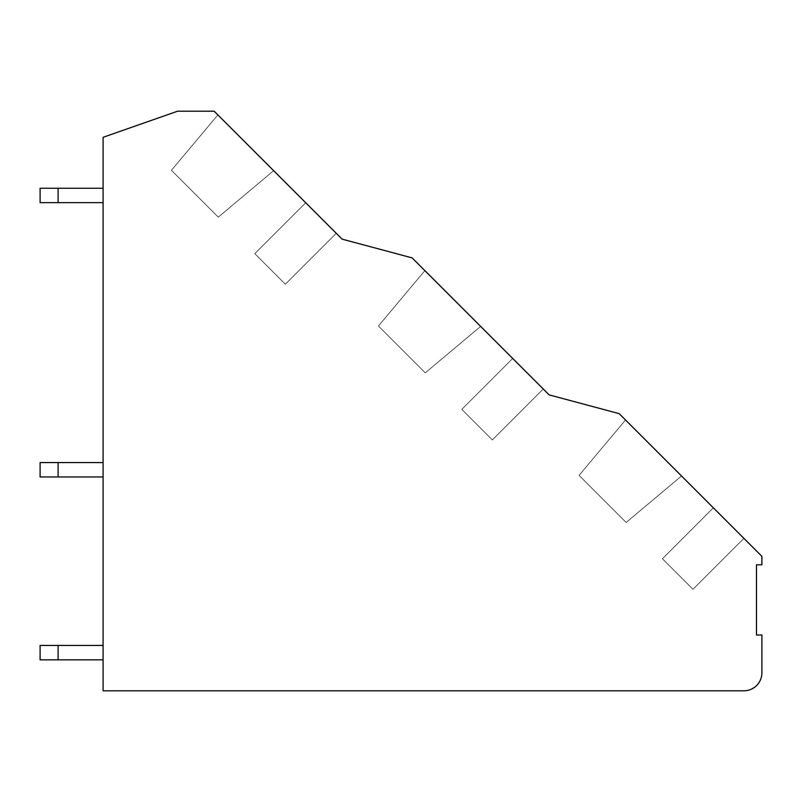 <?xml version="1.0" encoding="UTF-8"?>
<svg xmlns="http://www.w3.org/2000/svg" width="802" height="802" viewBox="0 0 802 802"><rect width="100%" height="100%" fill="white"/><g stroke="black" fill="none" stroke-linecap="round" stroke-linejoin="round"><path stroke-width="0.6" stroke-dasharray="4.01 3.01" d="M412.158 257.903L342.083 239.126L214.164 111.197L177.623 111.197L103.097 137.302L103.097 690.803L743.895 690.803A18.005 18.005 0 0 0 761.9 672.798L761.9 635.004L756.497 635.004L756.497 564.798L761.9 564.798L761.9 556.377L619.164 413.642L549.139 394.885L412.158 257.903M254.795 253.663L305.712 202.756L336.259 233.302L305.712 202.756L336.259 233.302L305.712 202.756L336.259 233.302L305.712 202.756L336.259 233.302L305.712 202.756L336.259 233.302L305.712 202.756L336.259 233.302L305.712 202.756L336.259 233.302L305.712 202.756L336.259 233.302L305.712 202.756L336.259 233.302L305.712 202.756L336.259 233.302L305.712 202.756L336.259 233.302L305.712 202.756L254.795 253.663L285.342 284.209L336.259 233.302L285.342 284.209L254.795 253.663L305.712 202.756L254.795 253.663L285.342 284.209L336.259 233.302L285.342 284.209L254.795 253.663L305.712 202.756L254.795 253.663L285.342 284.209L336.259 233.302L285.342 284.209L254.795 253.663L305.712 202.756L254.795 253.663L285.342 284.209L336.259 233.302L285.342 284.209L254.795 253.663L305.712 202.756L254.795 253.663L285.342 284.209L336.259 233.302L285.342 284.209L254.795 253.663L305.712 202.756L254.795 253.663L285.342 284.209L336.259 233.302L285.342 284.209L254.795 253.663L305.712 202.756L254.795 253.663L285.342 284.209L336.259 233.302L285.342 284.209L254.795 253.663L305.712 202.756L254.795 253.663L285.342 284.209L336.259 233.302L285.342 284.209L254.795 253.663L305.712 202.756L254.795 253.663L285.342 284.209L336.259 233.302L285.342 284.209L254.795 253.663L305.712 202.756L254.795 253.663L285.342 284.209L336.259 233.302L285.342 284.209L254.795 253.663L305.712 202.756L254.795 253.663L285.342 284.209L336.259 233.302L285.342 284.209L254.795 253.663M218.284 217.152L171.427 170.295L218.284 217.152L171.427 170.295L217.883 114.927L269.191 166.235L217.883 114.927L171.427 170.295L218.284 217.152L171.427 170.295L217.883 114.927L269.191 166.235L217.883 114.927L171.427 170.295L218.284 217.152L171.427 170.295L217.883 114.927L269.191 166.235L217.883 114.927L171.427 170.295L218.284 217.152L171.427 170.295L217.883 114.927L269.191 166.235L217.883 114.927L171.427 170.295L218.284 217.152L171.427 170.295L217.883 114.927L269.191 166.235L217.883 114.927L171.427 170.295L218.284 217.152L171.427 170.295L217.883 114.927L269.191 166.235L217.883 114.927L171.427 170.295L218.284 217.152L171.427 170.295L217.883 114.927L269.191 166.235L217.883 114.927L171.427 170.295L218.284 217.152L171.427 170.295L217.883 114.927L269.191 166.235L217.883 114.927L171.427 170.295L218.284 217.152L171.427 170.295L217.883 114.927L269.191 166.235L217.883 114.927L171.427 170.295L218.284 217.152L171.427 170.295L217.883 114.927L269.191 166.235L217.883 114.927L171.427 170.295L218.284 217.152L273.652 170.686L218.284 217.152L273.652 170.686L217.883 114.927L171.427 170.295L217.883 114.927L273.652 170.686L218.284 217.152L273.652 170.686L269.191 166.235L273.652 170.686L218.284 217.152L273.652 170.686L269.191 166.235L273.652 170.686L218.284 217.152L273.652 170.686L269.191 166.235L273.652 170.686L218.284 217.152L273.652 170.686L269.191 166.235L273.652 170.686L218.284 217.152L273.652 170.686L269.191 166.235L273.652 170.686L218.284 217.152L273.652 170.686L269.191 166.235L273.652 170.686L218.284 217.152L273.652 170.686L269.191 166.235L273.652 170.686L218.284 217.152L273.652 170.686L269.191 166.235L273.652 170.686L218.284 217.152L273.652 170.686L269.191 166.235L273.652 170.686L218.284 217.152M543.255 389L492.348 439.907L543.255 389L492.348 439.907L543.255 389L492.348 439.907L461.802 409.361L492.348 439.907L461.802 409.361L512.709 358.454L543.255 389L512.709 358.454L543.255 389L512.709 358.454L543.255 389L512.709 358.454L543.255 389L512.709 358.454L543.255 389L512.709 358.454L543.255 389L512.709 358.454L543.255 389L512.709 358.454L543.255 389L512.709 358.454L543.255 389L512.709 358.454L543.255 389L512.709 358.454L461.802 409.361L492.348 439.907L543.255 389L512.709 358.454L461.802 409.361L512.709 358.454L461.802 409.361L492.348 439.907L461.802 409.361L512.709 358.454L461.802 409.361L492.348 439.907L543.255 389L492.348 439.907L461.802 409.361L512.709 358.454L461.802 409.361L492.348 439.907L543.255 389L492.348 439.907L461.802 409.361L512.709 358.454L461.802 409.361L492.348 439.907L543.255 389L492.348 439.907L461.802 409.361L512.709 358.454L461.802 409.361L492.348 439.907L543.255 389L492.348 439.907L461.802 409.361L512.709 358.454L461.802 409.361L492.348 439.907L543.255 389L492.348 439.907L461.802 409.361L512.709 358.454L461.802 409.361L492.348 439.907L543.255 389L492.348 439.907L461.802 409.361L512.709 358.454L461.802 409.361L492.348 439.907L543.255 389L492.348 439.907L461.802 409.361L512.709 358.454L461.802 409.361L492.348 439.907L543.255 389L492.348 439.907L461.802 409.361L512.709 358.454M480.649 326.394L425.281 372.85L480.649 326.394L476.198 321.933L480.649 326.394L425.281 372.85L480.649 326.394L476.198 321.933L480.649 326.394L425.281 372.85L480.649 326.394L476.198 321.933L480.649 326.394L425.281 372.85L480.649 326.394L476.198 321.933L480.649 326.394L425.281 372.85L480.649 326.394L476.198 321.933L480.649 326.394L425.281 372.85L480.649 326.394L476.198 321.933L480.649 326.394L425.281 372.85L480.649 326.394L476.198 321.933L480.649 326.394L425.281 372.85L480.649 326.394L476.198 321.933L480.649 326.394L425.281 372.85L480.649 326.394L476.198 321.933L480.649 326.394L476.198 321.933L480.649 326.394L425.281 372.85L378.434 325.993L425.281 372.85L378.434 325.993L424.89 270.625L476.198 321.933L424.89 270.625L378.434 325.993L425.281 372.85L378.434 325.993L424.89 270.625L476.198 321.933L424.89 270.625L378.434 325.993L425.281 372.85L378.434 325.993L424.89 270.625L476.198 321.933L424.89 270.625L378.434 325.993L425.281 372.85L378.434 325.993L424.89 270.625L476.198 321.933L424.89 270.625L378.434 325.993L425.281 372.85L378.434 325.993L424.89 270.625L476.198 321.933L424.89 270.625L378.434 325.993L425.281 372.85L378.434 325.993L424.89 270.625L476.198 321.933L424.89 270.625L378.434 325.993L425.281 372.85L378.434 325.993L424.89 270.625L476.198 321.933L424.89 270.625L378.434 325.993L425.281 372.85L378.434 325.993L424.89 270.625L476.198 321.933L424.89 270.625L378.434 325.993L425.281 372.85L378.434 325.993L424.89 270.625L476.198 321.933L424.89 270.625L378.434 325.993L425.281 372.85L378.434 325.993L424.89 270.625L476.198 321.933L424.89 270.625L378.434 325.993L425.281 372.85L480.649 326.394L425.281 372.85L480.649 326.394L424.89 270.625L378.434 325.993L424.89 270.625M743.895 538.373L692.978 589.29L743.895 538.373L692.978 589.29L743.895 538.373L692.978 589.29L662.432 558.743L692.978 589.29L662.432 558.743L713.349 507.826L743.895 538.373L713.349 507.826L743.895 538.373L713.349 507.826L743.895 538.373L713.349 507.826L743.895 538.373L713.349 507.826L743.895 538.373L713.349 507.826L743.895 538.373L713.349 507.826L743.895 538.373L713.349 507.826L743.895 538.373L713.349 507.826L743.895 538.373L713.349 507.826L743.895 538.373L713.349 507.826L662.432 558.743L692.978 589.29L743.895 538.373L713.349 507.826L662.432 558.743L713.349 507.826L662.432 558.743L692.978 589.29L662.432 558.743L713.349 507.826L662.432 558.743L692.978 589.29L743.895 538.373L692.978 589.29L662.432 558.743L713.349 507.826L662.432 558.743L692.978 589.29L743.895 538.373L692.978 589.29L662.432 558.743L713.349 507.826L662.432 558.743L692.978 589.29L743.895 538.373L692.978 589.29L662.432 558.743L713.349 507.826L662.432 558.743L692.978 589.29L743.895 538.373L692.978 589.29L662.432 558.743L713.349 507.826L662.432 558.743L692.978 589.29L743.895 538.373L692.978 589.29L662.432 558.743L713.349 507.826L662.432 558.743L692.978 589.29L743.895 538.373L692.978 589.29L662.432 558.743L713.349 507.826L662.432 558.743L692.978 589.29L743.895 538.373L692.978 589.29L662.432 558.743L713.349 507.826L662.432 558.743L692.978 589.29L743.895 538.373L692.978 589.29L662.432 558.743L713.349 507.826M681.53 476.007L626.161 522.463L681.53 476.007L677.068 471.556L681.53 476.007L626.161 522.463L681.53 476.007L677.068 471.556L681.53 476.007L626.161 522.463L681.53 476.007L677.068 471.556L681.53 476.007L626.161 522.463L681.53 476.007L677.068 471.556L681.53 476.007L626.161 522.463L681.53 476.007L677.068 471.556L681.53 476.007L626.161 522.463L681.53 476.007L677.068 471.556L681.53 476.007L626.161 522.463L681.53 476.007L677.068 471.556L681.53 476.007L626.161 522.463L681.53 476.007L677.068 471.556L681.53 476.007L626.161 522.463L681.53 476.007L677.068 471.556L681.53 476.007L677.068 471.556L681.53 476.007L626.161 522.463L579.064 475.375L626.161 522.463L579.064 475.375L625.52 420.007L677.068 471.556L625.52 420.007L579.064 475.375L626.161 522.463L579.064 475.375L625.52 420.007L677.068 471.556L625.52 420.007L579.064 475.375L626.161 522.463L579.064 475.375L625.52 420.007L677.068 471.556L625.52 420.007L579.064 475.375L626.161 522.463L579.064 475.375L625.52 420.007L677.068 471.556L625.52 420.007L579.064 475.375L626.161 522.463L579.064 475.375L625.52 420.007L677.068 471.556L625.52 420.007L579.064 475.375L626.161 522.463L579.064 475.375L625.52 420.007L677.068 471.556L625.52 420.007L579.064 475.375L626.161 522.463L579.064 475.375L625.52 420.007L677.068 471.556L625.52 420.007L579.064 475.375L626.161 522.463L579.064 475.375L625.52 420.007L677.068 471.556L625.52 420.007L579.064 475.375L626.161 522.463L579.064 475.375L625.52 420.007L677.068 471.556L625.52 420.007L579.064 475.375L626.161 522.463L579.064 475.375L625.52 420.007L677.068 471.556L625.52 420.007L579.064 475.375L626.161 522.463L681.53 476.007L626.161 522.463L681.53 476.007L625.52 420.007L579.064 475.375L625.52 420.007M273.652 170.686L269.191 166.235L273.652 170.686M103.097 188.239L58.105 188.239L58.105 202.635L58.105 188.239L103.097 188.239L40.1 188.239L40.1 202.635L40.1 188.239L40.1 202.635L40.1 188.239L40.1 202.635L40.1 188.239L40.1 202.635L40.1 188.239L58.105 188.239L40.1 188.239L58.105 188.239L40.1 188.239L58.105 188.239L40.1 188.239L58.105 188.239L58.105 202.635L103.097 202.635L40.1 202.635L103.097 202.635L40.1 202.635L103.097 202.635L40.1 202.635L103.097 202.635L40.1 202.635L103.097 202.635L40.1 202.635L103.097 202.635L40.1 202.635L103.097 202.635L40.1 202.635L103.097 202.635L40.1 202.635L103.097 202.635L40.1 202.635L103.097 202.635L103.097 188.239L103.097 202.635L103.097 188.239L103.097 202.635L103.097 188.239L58.105 188.239L58.105 202.635L40.1 202.635L58.105 202.635L58.105 188.239L103.097 188.239L103.097 202.635L103.097 188.239L58.105 188.239L103.097 188.239L103.097 202.635L103.097 188.239L58.105 188.239L58.105 202.635L58.105 188.239L40.1 188.239L40.1 202.635L58.105 202.635L58.105 188.239L103.097 188.239L103.097 202.635L103.097 188.239L40.1 188.239L58.105 188.239L58.105 202.635L58.105 188.239L103.097 188.239L103.097 202.635L103.097 188.239L40.1 188.239L40.1 202.635L40.1 188.239L58.105 188.239L58.105 202.635L58.105 188.239L103.097 188.239L103.097 202.635L103.097 188.239L40.1 188.239L40.1 202.635L40.1 188.239L58.105 188.239L58.105 202.635L58.105 188.239L103.097 188.239L103.097 202.635L103.097 188.239L40.1 188.239L40.1 202.635L40.1 188.239L58.105 188.239L58.105 202.635L58.105 188.239L103.097 188.239L103.097 202.635L103.097 188.239L40.1 188.239L40.1 202.635L40.1 188.239L58.105 188.239L58.105 202.635L58.105 188.239L103.097 188.239L103.097 202.635L103.097 188.239L40.1 188.239L40.1 202.635L40.1 188.239L58.105 188.239L58.105 202.635L58.105 188.239L103.097 188.239L103.097 202.635M103.097 645.44L58.105 645.44L58.105 659.835L58.105 645.44L103.097 645.44L40.1 645.44L40.1 659.835L40.1 645.44L40.1 659.835L40.1 645.44L40.1 659.835L40.1 645.44L40.1 659.835L40.1 645.44L58.105 645.44L40.1 645.44L58.105 645.44L40.1 645.44L58.105 645.44L40.1 645.44L58.105 645.44L58.105 659.835L103.097 659.835L40.1 659.835L103.097 659.835L40.1 659.835L103.097 659.835L40.1 659.835L103.097 659.835L40.1 659.835L103.097 659.835L40.1 659.835L103.097 659.835L40.1 659.835L103.097 659.835L40.1 659.835L103.097 659.835L40.1 659.835L103.097 659.835L40.1 659.835L103.097 659.835L103.097 645.44L103.097 659.835L103.097 645.44L103.097 659.835L103.097 645.44L58.105 645.44L58.105 659.835L40.1 659.835L58.105 659.835L58.105 645.44L103.097 645.44L103.097 659.835L103.097 645.44L58.105 645.44L103.097 645.44L103.097 659.835L103.097 645.44L58.105 645.44L58.105 659.835L58.105 645.44L40.1 645.44L40.1 659.835L58.105 659.835L58.105 645.44L103.097 645.44L103.097 659.835L103.097 645.44L40.1 645.44L58.105 645.44L58.105 659.835L58.105 645.44L103.097 645.44L103.097 659.835L103.097 645.44L40.1 645.44L40.1 659.835L40.1 645.44L58.105 645.44L58.105 659.835L58.105 645.44L103.097 645.44L103.097 659.835L103.097 645.44L40.1 645.44L40.1 659.835L40.1 645.44L58.105 645.44L58.105 659.835L58.105 645.44L103.097 645.44L103.097 659.835L103.097 645.44L40.1 645.44L40.1 659.835L40.1 645.44L58.105 645.44L58.105 659.835L58.105 645.44L103.097 645.44L103.097 659.835L103.097 645.44L40.1 645.44L40.1 659.835L40.1 645.44L58.105 645.44L58.105 659.835L58.105 645.44L103.097 645.44L103.097 659.835L103.097 645.44L40.1 645.44L40.1 659.835L40.1 645.44L58.105 645.44L58.105 659.835L58.105 645.44L103.097 645.44L103.097 659.835M40.1 476.959L40.1 462.564L40.1 476.959L40.1 462.564L40.1 476.959L40.1 462.564L40.1 476.959L40.1 462.564L103.097 462.564L103.097 476.959L40.1 476.959L103.097 476.959L40.1 476.959L103.097 476.959L40.1 476.959L103.097 476.959L40.1 476.959L103.097 476.959L40.1 476.959L103.097 476.959L40.1 476.959L103.097 476.959L40.1 476.959L103.097 476.959L40.1 476.959L103.097 476.959L103.097 462.564L103.097 476.959L103.097 462.564L58.105 462.564L58.105 476.959L40.1 476.959L103.097 476.959L103.097 462.564L58.105 462.564L103.097 462.564L103.097 476.959L103.097 462.564L58.105 462.564L58.105 476.959L40.1 476.959L58.105 476.959L58.105 462.564L103.097 462.564L103.097 476.959L103.097 462.564L40.1 462.564L40.1 476.959L58.105 476.959L58.105 462.564L58.105 476.959L58.105 462.564L103.097 462.564L103.097 476.959L103.097 462.564L40.1 462.564L58.105 462.564L58.105 476.959L58.105 462.564L103.097 462.564L103.097 476.959L103.097 462.564L40.1 462.564L40.1 476.959L40.1 462.564L58.105 462.564L58.105 476.959L58.105 462.564L103.097 462.564L103.097 476.959L103.097 462.564L40.1 462.564L40.1 476.959L40.1 462.564L58.105 462.564L58.105 476.959L58.105 462.564L103.097 462.564L103.097 476.959L103.097 462.564L40.1 462.564L40.1 476.959L40.1 462.564L58.105 462.564L58.105 476.959L58.105 462.564L103.097 462.564L103.097 476.959L103.097 462.564L40.1 462.564L40.1 476.959L40.1 462.564L58.105 462.564L58.105 476.959L58.105 462.564L103.097 462.564L103.097 476.959L103.097 462.564L40.1 462.564L40.1 476.959L40.1 462.564L58.105 462.564L58.105 476.959L58.105 462.564L103.097 462.564L103.097 476.959M40.1 462.564L58.105 462.564L58.105 476.959M58.105 188.239L58.105 202.635M58.105 645.44L58.105 659.835M58.105 462.564L103.097 462.564"/><path stroke-width="1.2" d="M412.158 257.903L342.083 239.126L214.164 111.197L177.623 111.197L103.097 137.302L103.097 690.803L743.895 690.803A18.005 18.005 0 0 0 761.9 672.798L761.9 635.004L756.497 635.004L756.497 564.798L761.9 564.798L761.9 556.377L619.164 413.642L549.139 394.885L412.158 257.903M512.709 358.454L543.255 389M713.349 507.826L743.895 538.373M480.649 326.394L424.89 270.625M681.53 476.007L625.52 420.007M40.1 188.239L40.1 202.635L58.105 202.635L58.105 188.239L40.1 188.239L40.1 202.635L40.1 188.239M103.097 202.635L58.105 202.635M103.097 188.239L58.105 188.239M40.1 645.44L40.1 659.835L58.105 659.835L58.105 645.44L40.1 645.44L40.1 659.835L40.1 645.44M103.097 659.835L58.105 659.835M103.097 645.44L58.105 645.44M103.097 476.959L40.1 476.959L40.1 462.564L40.1 476.959M103.097 462.564L58.105 462.564L58.105 476.959M58.105 462.564L40.1 462.564"/></g></svg>
